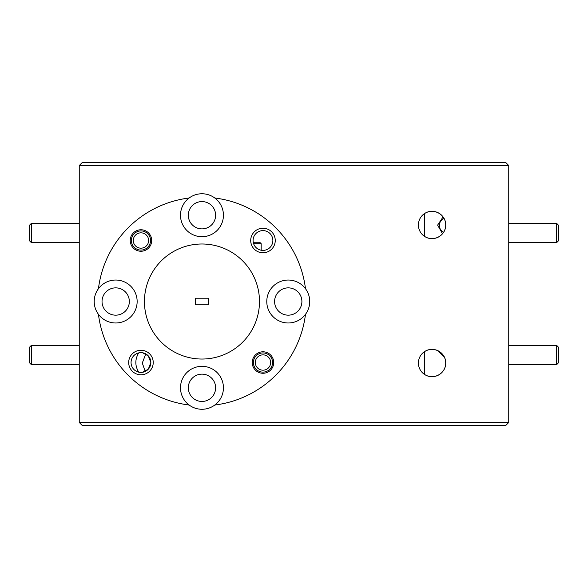 <?xml version="1.0" encoding="UTF-8"?>
<svg xmlns="http://www.w3.org/2000/svg" width="588" height="588" viewBox="0 0 588 588"><rect width="100%" height="100%" fill="white"/><g stroke="black" fill="none" stroke-linecap="round" stroke-linejoin="round"><path stroke-width="0.88" d="M260.8 355.174A7.666 7.666 0 0 0 255.626 364.707A7.666 7.666 0 0 0 265.151 369.881A7.666 7.666 0 0 0 270.333 360.348A7.666 7.666 0 0 0 260.8 355.174M265.695 371.719A9.584 9.584 0 0 1 253.781 365.251A9.584 9.584 0 0 1 260.256 353.337A9.584 9.584 0 0 1 272.171 359.805A9.584 9.584 0 0 1 265.695 371.719M31.318 364.597L29.4 362.678L29.4 347.339L31.318 345.421L31.318 364.597L79.255 364.597M138.775 233.149A7.666 7.666 0 0 0 133.601 242.682A7.666 7.666 0 0 0 143.134 247.857A7.666 7.666 0 0 0 148.308 238.324A7.666 7.666 0 0 0 138.775 233.149M143.678 249.694A9.584 9.584 0 0 1 131.763 243.226A9.584 9.584 0 0 1 138.231 231.312A9.584 9.584 0 0 1 150.146 237.78A9.584 9.584 0 0 1 143.678 249.694M31.318 242.579L29.4 240.661L29.4 225.322L31.318 223.403L31.318 242.579L79.255 242.579M556.682 223.403L558.6 225.322L558.6 240.661L556.682 242.579L556.682 223.403L508.745 223.403M556.682 345.421L558.6 347.339L558.6 362.678L556.682 364.597L556.682 345.421L508.745 345.421M444.028 218.42A7.666 7.666 0 0 0 443.565 232.311M253.237 242.234L259.705 242.234L261.175 243.704L253.612 243.704M424.382 374.321C433.305 380.554 445.991 373.652 445.704 363.024A13.649 13.649 0 0 0 432.055 349.375A13.649 13.649 0 0 0 418.399 363.024A13.649 13.649 0 0 0 432.055 376.68A13.649 13.649 0 0 0 445.704 363.024C445.954 352.374 433.312 345.501 424.382 351.734L424.382 374.321M145.214 371.462L142.296 363.024L145.795 353.895M444.3 356.997L437.641 350.573M128.684 362.524A12.274 12.274 0 0 0 140.951 374.799A12.274 12.274 0 0 0 153.225 362.524A12.274 12.274 0 0 0 140.951 350.257A12.274 12.274 0 0 0 128.684 362.524M142.583 372.285L148.301 369.154L150.851 362.524A9.893 9.893 0 0 0 140.951 352.631A9.893 9.893 0 0 0 131.058 362.524A9.893 9.893 0 0 0 140.951 372.424A9.893 9.893 0 0 0 150.851 362.524L148.308 355.909L142.597 352.771M252.237 362.524A10.738 10.738 0 0 0 262.976 373.262A10.738 10.738 0 0 0 273.714 362.524A10.738 10.738 0 0 0 262.976 351.793A10.738 10.738 0 0 0 252.237 362.524M188.314 387.801A13.649 13.649 0 0 0 201.963 401.45A13.649 13.649 0 0 0 215.62 387.801A13.649 13.649 0 0 0 201.963 374.144A13.649 13.649 0 0 0 188.314 387.801M214.782 405.029A21.477 21.477 0 0 0 201.963 366.324A21.477 21.477 0 0 0 189.152 405.029A21.477 21.477 0 0 0 214.782 405.029A104.304 104.304 0 0 0 305.481 314.33A21.477 21.477 0 0 0 305.481 288.701A104.304 104.304 0 0 0 214.782 198.002A21.477 21.477 0 0 0 189.152 198.002A104.304 104.304 0 0 0 98.446 288.701A21.477 21.477 0 0 0 122.429 321.901A21.477 21.477 0 0 0 122.429 281.13A21.477 21.477 0 0 0 98.446 288.701M424.382 236.266C433.305 242.499 445.991 235.604 445.704 224.976A13.649 13.649 0 0 0 432.055 211.32A13.649 13.649 0 0 0 418.399 224.976A13.649 13.649 0 0 0 432.055 238.625A13.649 13.649 0 0 0 445.704 224.976C445.954 214.319 433.312 207.454 424.382 213.679L424.382 236.266M442.514 233.745L437.619 225.131L443.073 216.913M250.709 240.507A12.274 12.274 0 0 0 262.976 252.774A12.274 12.274 0 0 0 275.25 240.507A12.274 12.274 0 0 0 262.976 228.232A12.274 12.274 0 0 0 250.709 240.507M253.083 240.507A9.893 9.893 0 0 0 262.976 250.4A9.893 9.893 0 0 0 272.869 240.507A9.893 9.893 0 0 0 262.976 230.614A9.893 9.893 0 0 0 253.083 240.507M130.22 240.507A10.738 10.738 0 0 0 140.951 251.245A10.738 10.738 0 0 0 151.689 240.507A10.738 10.738 0 0 0 140.951 229.768A10.738 10.738 0 0 0 130.22 240.507M188.314 215.23A13.649 13.649 0 0 0 201.963 228.886A13.649 13.649 0 0 0 215.62 215.23A13.649 13.649 0 0 0 201.963 201.581A13.649 13.649 0 0 0 188.314 215.23M274.596 301.519A13.649 13.649 0 0 0 288.245 315.168A13.649 13.649 0 0 0 301.901 301.519A13.649 13.649 0 0 0 288.245 287.863A13.649 13.649 0 0 0 274.596 301.519M102.033 301.519A13.649 13.649 0 0 0 115.682 315.168A13.649 13.649 0 0 0 129.338 301.519A13.649 13.649 0 0 0 115.682 287.863A13.649 13.649 0 0 0 102.033 301.519M305.481 288.701A21.477 21.477 0 0 0 266.776 301.519A21.477 21.477 0 0 0 305.481 314.33M189.152 198.002A21.477 21.477 0 0 0 201.963 236.707A21.477 21.477 0 0 0 214.782 198.002M259.484 301.519A57.521 57.521 0 0 0 201.963 243.998A57.521 57.521 0 0 0 144.442 301.519A57.521 57.521 0 0 0 201.963 359.04A57.521 57.521 0 0 0 259.484 301.519M195.37 304.812L195.37 298.219L208.564 298.219L208.564 304.812L195.37 304.812M79.255 165.537L82.32 162.464L505.68 162.464L508.745 165.537L79.255 165.537L79.255 422.463L508.745 422.463L505.68 425.536L82.32 425.536L79.255 422.463M508.745 165.537L508.745 422.463M98.446 314.33A104.304 104.304 0 0 0 189.152 405.029M138.694 352.896C134.895 359.305 134.895 365.729 138.694 372.16M31.318 345.421L79.255 345.421M31.318 223.403L79.255 223.403M556.682 242.579L508.745 242.579M556.682 364.597L508.745 364.597M261.175 243.704L261.175 250.231"/></g></svg>
